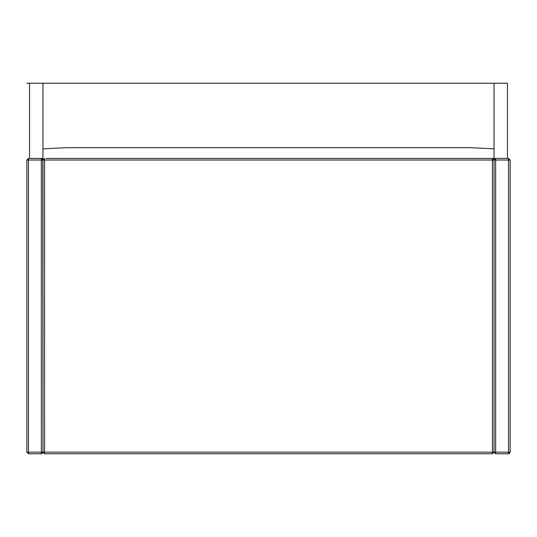 <?xml version="1.0" encoding="UTF-8"?>
<svg xmlns="http://www.w3.org/2000/svg" width="537" height="537" viewBox="0 0 537 537"><rect width="100%" height="100%" fill="white"/><g stroke="black" fill="none" stroke-linecap="round" stroke-linejoin="round"><path stroke-width="0.81" d="M42.96 148.85L66.454 147.675L470.546 147.675L494.04 148.85M507.465 158.415L507.465 83.235L494.04 83.235L494.04 158.415L46.182 158.415M26.85 160.026L26.85 452.154L28.461 453.765L26.85 452.154L28.461 452.154L28.461 453.765L41.349 453.765L41.349 452.154L42.96 452.154L42.96 160.026L41.349 158.415L28.461 158.415L28.461 160.026L26.85 160.026L28.461 158.415M42.329 453.429L41.953 453.644M492.429 453.765L492.429 452.154L495.651 452.154L495.651 453.765L494.04 452.154L492.429 453.765L44.571 453.765L42.96 452.154L41.349 453.765L42.96 452.154L42.812 159.355M508.539 453.765L510.15 452.154L508.539 453.765L508.539 160.026L494.04 160.026L495.651 158.415L495.651 452.154L510.15 452.154L510.15 160.026L510.15 452.154L508.539 453.765L495.651 453.765L494.04 452.154L494.04 160.026L28.461 160.026L28.461 452.154L41.349 452.154L41.349 158.415L41.718 158.455M494.04 158.415L508.539 158.415L508.539 160.026L510.15 160.026L508.539 158.415L510.15 160.026M509.566 453.396L509.143 453.644M494.033 452.315L494.04 160.026L492.429 158.415L492.429 452.154L44.571 452.154L44.571 453.765M41.349 453.765L42.96 452.154L44.571 452.154L44.571 158.415L42.96 160.026L44.571 158.415L42.96 160.026L41.571 158.428M29.535 83.235L29.535 158.415L42.96 158.415L42.96 83.235L26.85 83.235M306.09 83.235L230.91 83.235L306.09 83.235M494.04 83.235L306.09 83.235L494.04 83.235M230.91 83.235L42.96 83.235L230.91 83.235M42.96 83.235L494.04 83.235L42.96 83.235M494.04 160.026L492.429 158.415L494.033 159.865M42.96 159.945L42.738 159.207"/></g></svg>
